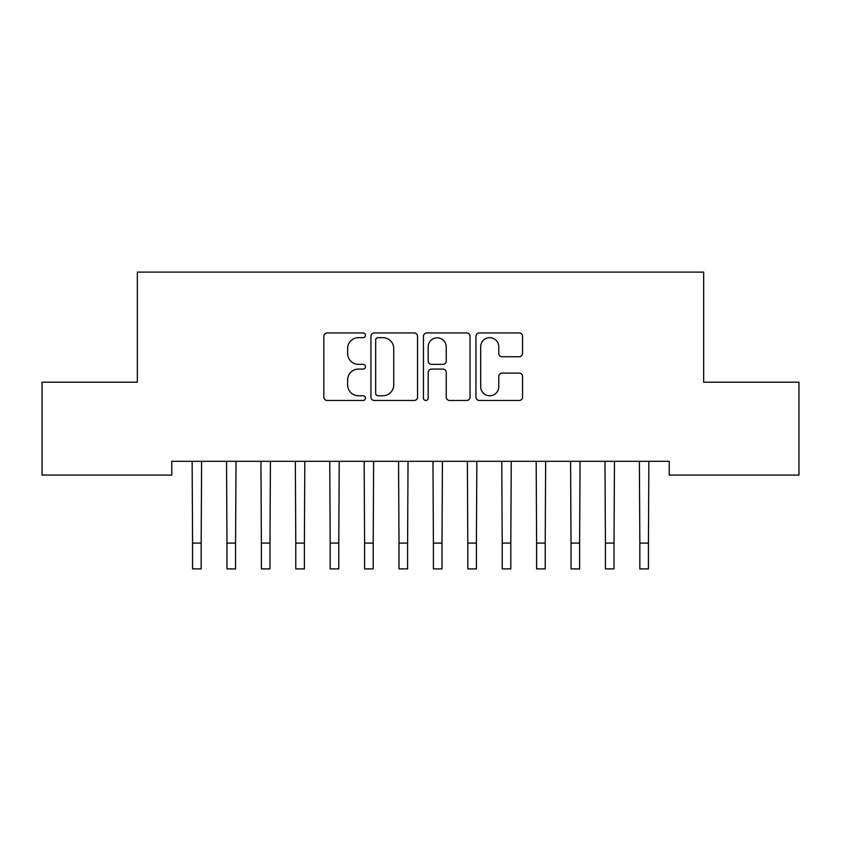 <?xml version="1.0" encoding="UTF-8"?>
<svg xmlns="http://www.w3.org/2000/svg" width="841" height="841" viewBox="0 0 841 841"><rect width="100%" height="100%" fill="white"/><g stroke="black" fill="none" stroke-linecap="round" stroke-linejoin="round"><path stroke-width="1.26" d="M365.457 335.307A2.365 2.365 0 0 0 363.091 332.941L327.212 332.941A3.375 3.375 0 0 0 323.838 336.316L323.838 397.099A3.375 3.375 0 0 0 327.212 400.474L363.091 400.474A2.365 2.365 0 0 0 365.457 398.119A2.365 2.365 0 0 0 363.091 395.754L358.445 395.754A10.807 10.807 0 0 1 347.638 384.947L347.638 379.88A10.807 10.807 0 0 1 358.445 369.073L363.091 369.073A2.365 2.365 0 0 0 365.457 366.708A2.365 2.365 0 0 0 363.091 364.342L358.445 364.342A10.807 10.807 0 0 1 347.638 353.535L347.638 348.468A10.807 10.807 0 0 1 358.445 337.661L363.091 337.661A2.365 2.365 0 0 0 365.457 335.307M519.191 356.742A3.375 3.375 0 0 0 522.566 353.367L522.566 336.316A3.375 3.375 0 0 0 519.191 332.941L479.349 332.941A3.375 3.375 0 0 0 475.964 336.316L475.964 397.099A3.375 3.375 0 0 0 479.349 400.474L519.191 400.474A3.375 3.375 0 0 0 522.566 397.099L522.566 376.505A3.375 3.375 0 0 0 519.191 373.12L502.14 373.12A3.375 3.375 0 0 0 498.766 376.505L498.766 386.713A9.03 9.03 0 0 1 489.725 395.754A9.03 9.03 0 0 1 480.695 386.713L480.695 346.702A9.03 9.03 0 0 1 489.725 337.661A9.03 9.03 0 0 1 498.766 346.702L498.766 353.367A3.375 3.375 0 0 0 502.14 356.742L519.191 356.742M669.247 461.32L171.753 461.32L171.753 475.081L42.05 475.081L42.05 382.192L137.346 382.192L137.346 272.095L703.654 272.095L703.654 382.192L798.95 382.192L798.95 475.081L669.247 475.081L669.247 461.32M417.546 336.316A3.375 3.375 0 0 0 414.171 332.941L374.319 332.941A3.375 3.375 0 0 0 370.944 336.316L370.944 397.099A3.375 3.375 0 0 0 374.319 400.474L414.171 400.474A3.375 3.375 0 0 0 417.546 397.099L417.546 336.316M426.829 332.941L466.681 332.941A3.375 3.375 0 0 1 470.056 336.316L470.056 397.099A3.375 3.375 0 0 1 466.681 400.474L449.63 400.474A3.375 3.375 0 0 1 446.245 397.099L446.245 372.447A3.375 3.375 0 0 0 442.871 369.073L431.559 369.073A3.375 3.375 0 0 0 428.185 372.447L428.185 398.119A2.365 2.365 0 0 1 425.819 400.474A2.365 2.365 0 0 1 423.454 398.119L423.454 336.316A3.375 3.375 0 0 1 426.829 332.941M378.03 337.661A2.365 2.365 0 0 0 375.675 340.027L375.675 393.388A2.365 2.365 0 0 0 378.03 395.754L382.928 395.754A10.807 10.807 0 0 0 393.735 384.947L393.735 348.468A10.807 10.807 0 0 0 382.928 337.661L378.03 337.661M446.245 346.87A9.03 9.03 0 0 0 437.215 337.83A9.03 9.03 0 0 0 428.185 346.87L428.185 360.968A3.375 3.375 0 0 0 431.559 364.342L442.871 364.342A3.375 3.375 0 0 0 446.245 360.968L446.245 346.87M192.137 461.32L192.568 543.097L201.167 543.097L201.609 461.32M192.568 543.097L192.568 568.905L201.167 568.905L201.167 543.097M226.534 461.32L226.975 543.097L235.575 543.097L236.016 461.32M226.975 543.097L226.975 568.905L235.575 568.905L235.575 543.097M260.941 461.32L261.383 543.097L269.982 543.097L270.413 461.32M261.383 543.097L261.383 568.905L269.982 568.905L269.982 543.097M295.349 461.32L295.78 543.097L304.389 543.097L304.82 461.32M295.78 543.097L295.78 568.905L304.389 568.905L304.389 543.097M329.756 461.32L330.187 543.097L338.786 543.097L339.228 461.32M330.187 543.097L330.187 568.905L338.786 568.905L338.786 543.097M364.153 461.32L364.595 543.097L373.194 543.097L373.635 461.32M364.595 543.097L364.595 568.905L373.194 568.905L373.194 543.097M398.56 461.32L399.002 543.097L407.601 543.097L408.032 461.32M399.002 543.097L399.002 568.905L407.601 568.905L407.601 543.097M432.968 461.32L433.399 543.097L441.998 543.097L442.44 461.32M433.399 543.097L433.399 568.905L441.998 568.905L441.998 543.097M467.365 461.32L467.806 543.097L476.405 543.097L476.847 461.32M467.806 543.097L467.806 568.905L476.405 568.905L476.405 543.097M501.772 461.32L502.214 543.097L510.813 543.097L511.244 461.32M502.214 543.097L502.214 568.905L510.813 568.905L510.813 543.097M536.18 461.32L536.611 543.097L545.22 543.097L545.651 461.32M536.611 543.097L536.611 568.905L545.22 568.905L545.22 543.097M570.587 461.32L571.018 543.097L579.617 543.097L580.059 461.32M571.018 543.097L571.018 568.905L579.617 568.905L579.617 543.097M604.984 461.32L605.425 543.097L614.025 543.097L614.466 461.32M605.425 543.097L605.425 568.905L614.025 568.905L614.025 543.097M639.391 461.32L639.833 543.097L648.432 543.097L648.863 461.32M639.833 543.097L639.833 568.905L648.432 568.905L648.432 543.097M192.568 568.905L201.167 568.905M226.975 568.905L235.575 568.905M261.383 568.905L269.982 568.905M295.78 568.905L304.389 568.905M330.187 568.905L338.786 568.905M364.595 568.905L373.194 568.905M399.002 568.905L407.601 568.905M433.399 568.905L441.998 568.905M467.806 568.905L476.405 568.905M502.214 568.905L510.813 568.905M536.611 568.905L545.22 568.905M571.018 568.905L579.617 568.905M605.425 568.905L614.025 568.905M639.833 568.905L648.432 568.905"/></g></svg>
